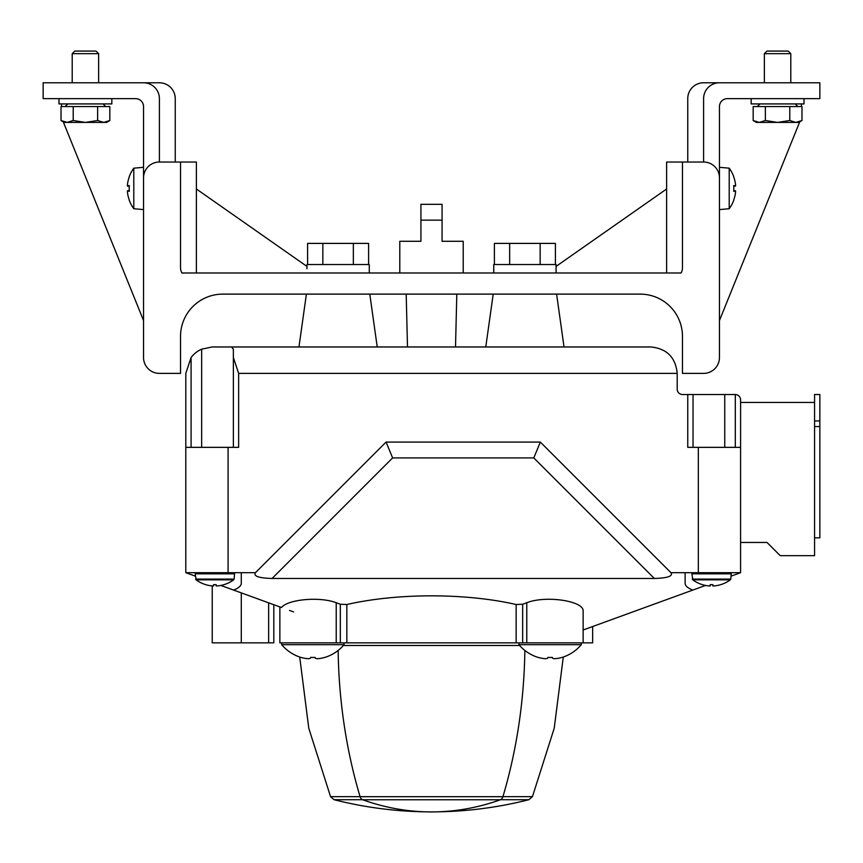 <?xml version="1.0" encoding="UTF-8"?>
<svg xmlns="http://www.w3.org/2000/svg" width="863" height="863" viewBox="0 0 863 863"><rect width="100%" height="100%" fill="white"/><g stroke="black" fill="none" stroke-linecap="round" stroke-linejoin="round"><path stroke-width="1.29" d="M687.757 394.51L735.308 394.51C738.512 394.833 740.271 396.592 740.594 399.796L740.594 447.347L687.757 447.347L687.757 394.51L682.471 394.51A5.286 5.286 0 0 1 677.196 389.235L677.196 373.377L238.641 373.377L238.641 447.347L185.804 447.347L185.804 572.687L195.362 576.16M735.308 447.347L735.308 394.51C738.512 394.833 740.271 396.592 740.594 399.796M731.047 576.16L740.594 572.687L740.594 447.347M740.594 572.687L670.961 572.687L540.346 442.072L386.063 442.072L255.448 572.687L185.804 572.687M650.778 346.958C666.786 348.555 675.589 357.368 677.196 373.377C675.589 357.368 666.786 348.555 650.778 346.958L212.222 346.958L201.662 349.17L212.222 346.958L231.554 346.958L233.366 349.17L233.366 357.53L238.641 373.377M185.804 373.377L191.09 357.53L185.804 373.377L185.804 447.347M191.09 447.347L191.09 357.53A26.419 26.419 0 0 1 201.662 349.17L201.662 447.347M705.546 585.438L583.14 629.99M583.14 611.241C584.434 600.961 545.826 595.136 526.775 602.741C545.826 595.136 584.434 600.961 583.14 611.241L583.14 642.849L279.86 642.849L279.86 606.916M692.849 590.065C687.811 588.167 685.233 585.901 685.114 583.259L685.114 572.687M670.961 572.687C673.108 576.182 667.552 578.102 654.316 578.458L533.776 457.919L392.622 457.919L272.093 578.458L654.316 578.458M272.093 578.458C258.846 578.102 253.301 576.182 255.448 572.687M526.775 642.849L526.775 602.741L522.676 604.229L516.16 604.51C465.545 592.946 397.455 592.946 346.84 604.51L340.324 604.229L336.225 602.741C320.119 596.419 288.005 599.224 281.489 607.509L233.549 590.065C238.587 588.167 241.165 585.901 241.284 583.259L241.284 572.687M289.526 610.432L293.625 611.921M233.549 590.065L220.852 585.438M547.919 657.746C547.412 658.987 544.596 658.987 539.472 657.746C544.585 658.987 547.412 658.987 547.919 657.746L547.919 657.39A38.911 38.911 0 0 0 552.32 657.39L552.32 657.746C552.827 658.987 555.653 658.987 560.777 657.746C555.653 658.987 552.838 658.987 552.32 657.746L552.32 657.746M562.007 657.39A40.626 40.626 0 0 1 560.777 657.746A40.626 40.626 0 0 0 562.007 657.39L562.007 657.455A40.68 40.68 0 0 0 581.295 644.683L581.295 642.849M538.232 657.39A40.626 40.626 0 0 0 539.472 657.746A40.626 40.626 0 0 1 538.232 657.39L538.232 657.455A40.68 40.68 0 0 1 518.943 644.683L581.295 644.683M310.68 657.746C310.173 658.987 307.347 658.987 302.223 657.746C307.347 658.987 310.162 658.987 310.68 657.746L310.68 657.39A38.911 38.911 0 0 0 315.081 657.39L315.081 657.746C315.588 658.987 318.404 658.987 323.528 657.746C318.415 658.987 315.588 658.987 315.081 657.746L315.081 657.746M324.768 657.39A40.626 40.626 0 0 1 323.528 657.746A40.626 40.626 0 0 0 324.768 657.39L324.768 657.455A40.68 40.68 0 0 0 344.057 644.683L344.057 642.849M300.993 657.39A40.626 40.626 0 0 0 302.223 657.746A40.626 40.626 0 0 1 300.993 657.39L300.993 657.455A40.68 40.68 0 0 1 281.705 644.683L344.057 644.683M740.594 402.438L814.564 402.438L814.564 555.664L780.228 555.664L767.013 542.46L740.594 542.46M455.513 346.958L456.807 294.121M407.487 346.958L406.193 294.121M268.641 602.838L268.641 642.849L212.222 642.849L212.222 585.901M268.641 642.849L273.819 642.849L273.819 604.715M592.654 626.527L592.654 642.849L583.14 642.849M281.705 644.683L281.705 642.849M518.943 644.683L518.943 642.849M386.063 442.072L392.622 457.919M540.346 442.072L533.776 457.919M233.366 357.53L233.366 447.347M693.043 394.51L693.043 447.347M233.7 579.839L234.121 579.084L195.621 579.084L196.041 579.839L233.7 579.839A31.704 31.704 0 0 1 233.539 579.958L233.485 579.958A31.672 31.672 0 0 1 216.192 585.988L216.192 584.661L213.549 584.661L213.549 585.988A31.672 31.672 0 0 1 196.246 579.958L195.157 573.83L196.214 572.687M692.709 579.839L730.368 579.839A31.704 31.704 0 0 1 730.206 579.958L730.152 579.958A31.672 31.672 0 0 1 712.86 585.988L712.86 584.661L710.217 584.661L710.217 585.988A31.672 31.672 0 0 1 692.913 579.958L691.824 573.83L692.87 572.687M196.376 272.988L196.376 162.028L159.396 162.028A15.847 15.847 0 0 0 143.538 177.886L143.538 357.53L143.538 320.54L63.247 121.802L61.014 120.518L67.12 122.406L61.014 120.518L61.014 106.559L109.828 106.559L109.828 120.518L103.722 122.406L97.627 120.518L97.627 106.559M143.538 357.53A15.847 15.847 0 0 0 159.396 373.377L180.529 373.377L180.529 336.397A42.265 42.265 0 0 1 222.794 294.121L640.206 294.121A42.265 42.265 0 0 1 682.471 336.397L682.471 373.377L703.604 373.377A15.847 15.847 0 0 0 719.462 357.53L719.462 177.886A15.847 15.847 0 0 0 703.604 162.028L666.624 162.028L666.624 272.988M682.471 162.028L682.471 267.703A10.572 10.572 0 0 1 681.058 272.988L181.942 272.988A10.572 10.572 0 0 1 180.529 267.703L180.529 162.028M719.462 357.53L719.462 320.54L799.753 121.802L801.986 120.518L799.85 121.575M682.471 373.377L703.604 373.377M682.471 336.397A42.265 42.265 0 0 0 640.206 294.121M222.794 294.121A42.265 42.265 0 0 0 180.529 336.397M666.624 188.986L556.074 266.387M369.267 272.988L369.267 264.531L306.937 264.531L306.948 266.408L196.376 188.986M306.937 264.531L306.958 268.76M556.074 272.988L556.074 264.531L493.744 264.531L493.744 272.988M493.744 264.531L493.787 272.988M322.848 264.531L322.848 243.398L307.595 243.398L307.595 264.531M322.848 243.398L353.345 243.398L353.345 264.531M353.345 243.398L368.598 243.398L368.598 264.531M509.655 264.531L509.655 243.398L494.402 243.398L494.402 264.531M509.655 243.398L540.152 243.398L540.152 264.531M540.152 243.398L555.405 243.398L555.405 264.531M143.538 320.54L143.538 106.559A7.929 7.929 0 0 0 135.61 98.63L43.15 98.63L43.15 82.772L159.396 82.772A15.847 15.847 0 0 1 175.243 98.63L175.243 162.028M61.564 106.559L61.564 103.916M143.538 82.772A15.847 15.847 0 0 1 159.396 98.63L159.396 162.028M111.834 98.63L111.834 103.916L58.997 103.916L58.997 98.63M74.801 51.079L96.041 51.079L98.63 53.668L72.212 53.668L74.801 51.079L72.212 53.668L72.212 82.772M73.215 120.518L67.12 122.406L85.415 122.406L73.215 120.518L73.215 106.559M97.627 120.518L85.415 122.406L106.559 122.406L109.828 120.518M63.15 121.575L61.014 120.518L64.283 122.406L67.12 122.406M719.462 320.54L719.462 106.559A7.929 7.929 0 0 1 727.39 98.63L819.85 98.63L819.85 82.772L703.604 82.772A15.847 15.847 0 0 0 687.757 98.63L687.757 162.028M801.436 106.559L801.436 103.916M719.462 82.772A15.847 15.847 0 0 0 703.604 98.63L703.604 162.028M804.003 98.63L804.003 103.916L751.166 103.916L751.166 98.63M777.585 51.079L788.199 51.079L790.788 53.668L764.37 53.668L766.959 51.079L777.585 51.079M759.278 122.406L756.441 122.406L753.172 120.518L753.172 106.559L801.986 106.559L801.986 120.518L795.88 122.406L789.785 120.518L777.585 122.406L765.373 120.518L759.278 122.406L753.172 120.518L759.278 122.406L798.717 122.406L801.986 120.518M765.373 120.518L765.373 106.559M789.785 120.518L789.785 106.559M129.321 200.076L129.321 200.076A34.293 34.164 180 0 1 127.551 193.096A34.142 32.222 0 0 1 127.411 191.359A34.142 11.273 0 0 1 127.551 190.745A34.293 2.988 0 0 0 129.321 191.359A32.319 32.319 0 0 1 129.321 185.545A34.293 2.988 180 0 0 127.551 186.16A34.142 11.273 180 0 1 127.411 185.545A34.142 32.222 180 0 1 127.551 183.797A34.293 34.164 0 0 1 129.321 176.829L129.321 176.829M129.191 176.829A34.347 34.347 0 0 1 133.787 168.166L133.787 208.727L143.538 209.59M129.267 186.16L127.551 186.16M129.267 190.745L127.551 190.745M733.679 176.829L733.679 176.829A34.293 34.164 0 0 1 735.449 183.797A34.142 32.222 180 0 1 735.589 185.545A34.142 11.273 180 0 1 735.449 186.16A34.293 2.988 180 0 0 733.679 185.545A32.319 32.319 0 0 1 733.679 191.359A34.293 2.988 0 0 0 735.449 190.745A34.142 11.273 0 0 1 735.589 191.359A34.142 32.222 0 0 1 735.449 193.096A34.293 34.164 180 0 1 733.679 200.076L733.679 200.076M733.809 200.076A34.347 34.347 0 0 1 729.213 208.727L729.213 168.166L719.462 167.314M733.733 190.745L735.449 190.745M733.733 186.16L735.449 186.16M399.796 272.988L399.796 241.284L420.928 241.284L420.928 220.151L442.072 220.151L442.072 204.304L420.928 204.304L420.928 220.151M442.072 220.151L442.072 241.284L463.204 241.284L463.204 272.988M819.85 420.928L819.85 394.51L814.564 394.51L814.564 420.928L819.85 420.928L819.85 537.822L814.564 537.822M814.564 426.559L819.85 426.559M431.576 811.921L431.576 811.921A396.279 280.205 -90 0 0 500.4 799.753A5.286 3.732 -90 0 0 502.924 796.689A396.279 280.205 -90 0 0 524.855 650.432M338.145 650.432A396.279 280.205 90 0 0 360.076 796.689A5.286 3.732 90 0 0 362.6 799.753A396.279 280.205 90 0 0 431.424 811.921L431.424 811.921M228.08 572.687L228.08 447.347M698.329 572.687L698.329 447.347M241.284 592.881L241.284 642.849M336.225 602.741L336.225 642.849M340.324 604.229L340.324 642.849M346.84 604.51L346.84 642.849M516.16 604.51L516.16 642.849M522.676 604.229L522.676 642.849M724.747 394.51L724.747 447.347M195.157 573.83L234.585 573.83L233.528 572.687M692.277 579.084L730.788 579.084L731.252 573.83L730.195 572.687M691.824 573.83L731.252 573.83M362.6 799.753L500.4 799.753M360.065 796.646L330.551 796.646L334.121 799.721L362.492 799.721M360.076 796.689L502.924 796.689M343.377 645.47L519.623 645.47M563.28 657.045L554.219 728.243L532.449 796.646L502.935 796.646M437.973 811.824A396.225 396.225 0 0 0 528.879 799.721L500.508 799.721M493.205 294.121L485.772 346.958M556.603 294.121L564.035 346.958M306.397 294.121L298.965 346.958M369.796 294.121L377.228 346.958M234.121 579.084L234.585 573.83M730.368 579.839L730.788 579.084L730.368 579.839M98.63 82.772L98.63 53.668L96.041 51.079M67.767 103.916L65.135 106.559M103.064 103.916L105.707 106.559M766.959 51.079L764.37 53.668L764.37 82.772M788.199 51.079L790.788 53.668L790.788 82.772M759.936 103.916L757.293 106.559M795.233 103.916L797.865 106.559M129.191 200.076A34.347 34.347 0 0 0 133.787 208.727M133.787 168.166L143.538 167.314M733.809 176.829A34.347 34.347 0 0 0 729.213 168.166M729.213 208.727L719.462 209.59M334.121 799.721A396.225 396.225 0 0 0 425.028 811.824M330.551 796.646L308.781 728.243L299.72 657.045M528.879 799.721L532.449 796.646"/></g></svg>
